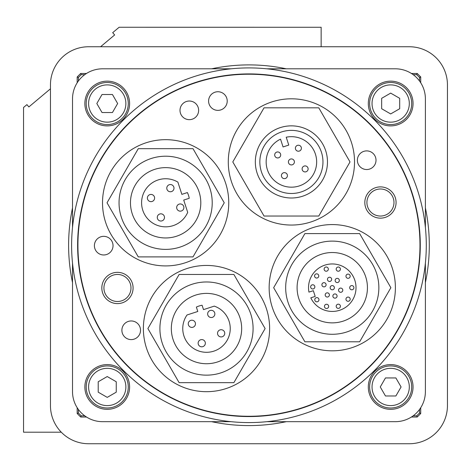 <?xml version="1.0" encoding="UTF-8"?>
<svg xmlns="http://www.w3.org/2000/svg" width="471" height="471" viewBox="0 0 471 471"><rect width="100%" height="100%" fill="white"/><g stroke="black" fill="none" stroke-linecap="round" stroke-linejoin="round"><path stroke-width="0.71" d="M107.235 125.892A22.367 22.367 0 0 1 87.859 92.34A22.367 22.367 0 0 1 126.605 92.34A22.367 22.367 0 0 1 107.235 125.892M77.173 407.698L77.173 413.509A240.457 240.457 0 0 0 80.688 417.023L86.499 417.023M86.499 73.47L80.688 73.47A240.457 240.457 0 0 0 77.173 76.979L77.173 82.79M420.727 82.79L420.727 76.979A240.457 240.457 0 0 0 417.218 73.47L411.407 73.47M411.407 417.023L417.218 417.023A240.457 240.457 0 0 0 420.727 413.509L420.727 407.698M80.688 417.023L81.183 415.822L84.739 415.822M77.173 413.509L78.374 413.014A239.256 239.256 0 0 0 81.183 415.822M77.173 76.979L78.374 77.474L78.374 81.036M78.374 409.458L78.374 413.014M80.688 73.47L81.183 74.671A239.256 239.256 0 0 0 78.374 77.474M417.218 73.47L416.723 74.671L413.161 74.671M84.739 74.671L81.183 74.671M420.727 76.979L419.526 77.474A239.256 239.256 0 0 0 416.723 74.671M420.727 413.509L419.526 413.014L419.526 409.458M419.526 81.036L419.526 77.474M417.218 417.023L416.723 415.822A239.256 239.256 0 0 0 419.526 413.014M413.161 415.822L416.723 415.822M298.39 151.22A3.009 3.009 0 0 1 295.788 146.716A3.009 3.009 0 0 1 300.993 146.716A3.009 3.009 0 0 1 298.39 151.22M305.114 171.921A3.009 3.009 0 0 1 302.512 167.411A3.009 3.009 0 0 1 307.716 167.411A3.009 3.009 0 0 1 305.114 171.921M284.419 178.644A3.009 3.009 0 0 1 281.817 174.14A3.009 3.009 0 0 1 287.022 174.14A3.009 3.009 0 0 1 284.419 178.644M291.402 164.932A3.009 3.009 0 0 1 288.8 160.428A3.009 3.009 0 0 1 294.004 160.428A3.009 3.009 0 0 1 291.402 164.932M277.69 157.95A3.009 3.009 0 0 1 275.088 153.44A3.009 3.009 0 0 1 280.292 153.44A3.009 3.009 0 0 1 277.69 157.95M201.747 346.803A3.609 3.609 0 0 0 204.867 341.393A3.609 3.609 0 0 0 198.621 341.393A3.609 3.609 0 0 0 201.747 346.803M191.862 327.41A3.609 3.609 0 0 0 194.988 322.005A3.609 3.609 0 0 0 188.741 322.005A3.609 3.609 0 0 0 191.862 327.41M211.255 317.531A3.609 3.609 0 0 0 214.382 312.12A3.609 3.609 0 0 0 208.135 312.12A3.609 3.609 0 0 0 211.255 317.531M221.135 336.924A3.609 3.609 0 0 0 224.261 331.513A3.609 3.609 0 0 0 218.014 331.513A3.609 3.609 0 0 0 221.135 336.924M180.269 211.155A3.609 3.609 0 0 1 177.149 205.745A3.609 3.609 0 0 1 183.396 205.745A3.609 3.609 0 0 1 180.269 211.155M151.003 201.647A3.609 3.609 0 0 1 147.876 196.236A3.609 3.609 0 0 1 154.123 196.236A3.609 3.609 0 0 1 151.003 201.647M170.39 191.762A3.609 3.609 0 0 1 167.27 186.351A3.609 3.609 0 0 1 173.516 186.351A3.609 3.609 0 0 1 170.39 191.762M160.882 221.034A3.609 3.609 0 0 1 157.756 215.624A3.609 3.609 0 0 1 164.002 215.624A3.609 3.609 0 0 1 160.882 221.034M338.308 271.219A2.102 2.102 0 0 0 340.127 268.064A2.102 2.102 0 0 0 336.482 268.064A2.102 2.102 0 0 0 338.308 271.219M329.559 281.452A2.102 2.102 0 0 0 331.378 278.296A2.102 2.102 0 0 0 327.734 278.296A2.102 2.102 0 0 0 329.559 281.452M351.808 289.8A2.102 2.102 0 0 0 353.627 286.645A2.102 2.102 0 0 0 349.982 286.645A2.102 2.102 0 0 0 351.808 289.8M340.686 292.291A2.102 2.102 0 0 0 342.505 289.135A2.102 2.102 0 0 0 338.861 289.135A2.102 2.102 0 0 0 340.686 292.291M338.308 308.381A2.102 2.102 0 0 0 340.127 305.226A2.102 2.102 0 0 0 336.482 305.226A2.102 2.102 0 0 0 338.308 308.381M327.298 297.036A2.102 2.102 0 0 0 329.117 293.88A2.102 2.102 0 0 0 325.473 293.88A2.102 2.102 0 0 0 327.298 297.036M316.871 301.829A2.102 2.102 0 0 0 318.696 298.673A2.102 2.102 0 0 0 315.052 298.673A2.102 2.102 0 0 0 316.871 301.829M316.665 278.043A2.102 2.102 0 0 0 318.49 274.887A2.102 2.102 0 0 0 314.846 274.887A2.102 2.102 0 0 0 316.665 278.043M332.267 289.8A2.102 2.102 0 0 0 334.092 286.645A2.102 2.102 0 0 0 330.448 286.645A2.102 2.102 0 0 0 332.267 289.8M312.75 288.982A2.102 2.102 0 0 0 314.569 285.826A2.102 2.102 0 0 0 310.925 285.826A2.102 2.102 0 0 0 312.75 288.982M323.995 286.868A2.102 2.102 0 0 0 325.814 283.713A2.102 2.102 0 0 0 322.176 283.713A2.102 2.102 0 0 0 323.995 286.868M326.556 308.481A2.102 2.102 0 0 0 328.381 305.326A2.102 2.102 0 0 0 324.737 305.326A2.102 2.102 0 0 0 326.556 308.481M334.981 298.149A2.102 2.102 0 0 0 336.8 294.993A2.102 2.102 0 0 0 333.156 294.993A2.102 2.102 0 0 0 334.981 298.149M348.075 301.287A2.102 2.102 0 0 0 349.894 298.125A2.102 2.102 0 0 0 346.25 298.125A2.102 2.102 0 0 0 348.075 301.287M337.242 282.565A2.102 2.102 0 0 0 339.061 279.409A2.102 2.102 0 0 0 335.417 279.409A2.102 2.102 0 0 0 337.242 282.565M326.232 271.219A2.102 2.102 0 0 0 328.052 268.064A2.102 2.102 0 0 0 324.407 268.064A2.102 2.102 0 0 0 326.232 271.219M348.075 278.32A2.102 2.102 0 0 0 349.894 275.158A2.102 2.102 0 0 0 346.25 275.158A2.102 2.102 0 0 0 348.075 278.32M203.507 309.624L202.083 305.232A23.744 23.744 0 0 0 196.366 307.086L197.791 311.478L187.022 314.981A23.744 23.744 0 0 0 194.758 349.199A23.744 23.744 0 0 0 228.129 338.361A23.744 23.744 0 0 0 214.276 306.126L203.507 309.624M187.399 192.562L181.859 194.364L177.873 182.094A24.045 24.045 0 0 0 144.444 191.432A24.045 24.045 0 0 0 155.171 224.443A24.045 24.045 0 0 0 187.699 212.344L183.714 200.081L189.254 198.279A24.045 24.045 0 0 0 187.399 192.562M315.187 296.406L313.333 290.689L308.941 292.114A23.744 23.744 0 0 1 338.184 264.702A23.744 23.744 0 0 1 350.571 302.824A23.744 23.744 0 0 1 310.795 297.831L315.187 296.406M286.221 137.22L288.776 145.086L283.059 146.946L280.528 139.145A25.246 25.246 0 0 0 275.506 181.541A25.246 25.246 0 0 0 315.947 167.864A25.246 25.246 0 0 0 286.221 137.22M291.402 130.367A31.563 31.563 0 0 1 318.737 177.708A31.563 31.563 0 0 1 264.072 177.708A31.563 31.563 0 0 1 291.402 130.367M206.498 363.73A35.166 35.166 0 0 0 236.954 310.978A35.166 35.166 0 0 0 176.042 310.978A35.166 35.166 0 0 0 206.498 363.73M165.633 237.961A35.166 35.166 0 0 0 196.089 185.209A35.166 35.166 0 0 0 135.183 185.209A35.166 35.166 0 0 0 165.633 237.961M332.267 322.865A35.166 35.166 0 0 0 362.723 270.113A35.166 35.166 0 0 0 301.811 270.113A35.166 35.166 0 0 0 332.267 322.865M206.498 281.97A46.588 46.588 0 0 1 246.845 351.855A46.588 46.588 0 0 1 166.151 351.855A46.588 46.588 0 0 1 206.498 281.97M291.402 125.857A36.067 36.067 0 0 1 322.641 179.963A36.067 36.067 0 0 1 260.169 179.963A36.067 36.067 0 0 1 291.402 125.857M165.633 156.207A46.588 46.588 0 0 1 205.98 226.086A46.588 46.588 0 0 1 125.286 226.086A46.588 46.588 0 0 1 165.633 156.207M332.267 241.111A46.588 46.588 0 0 1 372.614 310.99A46.588 46.588 0 0 1 291.92 310.99A46.588 46.588 0 0 1 332.267 241.111M147.888 328.564L179.127 382.664L233.875 382.664L265.114 328.564L233.875 274.458L179.127 274.458L147.888 328.564M318.779 216.03L264.031 216.03L232.792 161.93L264.031 107.824L318.779 107.824L350.018 161.93L318.779 216.03M380.45 188.995A13.524 13.524 0 0 1 392.16 209.283A13.524 13.524 0 0 1 368.734 209.283A13.524 13.524 0 0 1 380.45 188.995M117.456 274.446A13.524 13.524 0 0 1 129.172 294.734A13.524 13.524 0 0 1 105.739 294.734A13.524 13.524 0 0 1 117.456 274.446M138.262 256.895L193.01 256.895L224.249 202.795L193.01 148.689L138.262 148.689L107.023 202.795L138.262 256.895M359.644 341.799L304.896 341.799L273.657 287.699L304.896 233.592L359.644 233.592L390.877 287.699L359.644 341.799M131.209 320.957A9.32 9.32 0 0 1 139.281 334.934A9.32 9.32 0 0 1 123.137 334.934A9.32 9.32 0 0 1 131.209 320.957M103.714 236.342A9.32 9.32 0 0 1 111.786 250.319A9.32 9.32 0 0 1 95.648 250.319A9.32 9.32 0 0 1 103.714 236.342M366.697 150.897A9.32 9.32 0 0 1 374.763 164.874A9.32 9.32 0 0 1 358.625 164.874A9.32 9.32 0 0 1 366.697 150.897M217.902 91.739A9.32 9.32 0 0 1 225.974 105.716A9.32 9.32 0 0 1 209.836 105.716A9.32 9.32 0 0 1 217.902 91.739M189.318 101.029A9.32 9.32 0 0 1 197.39 115.006A9.32 9.32 0 0 1 181.253 115.006A9.32 9.32 0 0 1 189.318 101.029M206.498 391.684A63.12 63.12 0 0 0 261.164 297.001A63.12 63.12 0 0 0 151.839 297.001A63.12 63.12 0 0 0 206.498 391.684M291.402 225.05A63.12 63.12 0 0 0 346.067 130.367A63.12 63.12 0 0 0 236.742 130.367A63.12 63.12 0 0 0 291.402 225.05M380.45 218.15A15.631 15.631 0 0 0 393.986 194.706A15.631 15.631 0 0 0 366.915 194.706A15.631 15.631 0 0 0 380.45 218.15M117.456 303.601A15.631 15.631 0 0 0 130.991 280.157A15.631 15.631 0 0 0 103.92 280.157A15.631 15.631 0 0 0 117.456 303.601M165.633 265.915A63.12 63.12 0 0 0 220.298 171.232A63.12 63.12 0 0 0 110.973 171.232A63.12 63.12 0 0 0 165.633 265.915M332.267 350.818A63.12 63.12 0 0 0 386.932 256.136A63.12 63.12 0 0 0 277.607 256.136A63.12 63.12 0 0 0 332.267 350.818M68.607 245.244A180.346 180.346 0 0 0 72.516 282.582A180.346 180.346 0 0 1 72.516 207.905A180.346 180.346 0 0 0 68.607 245.244M211.614 421.68A180.346 180.346 0 0 0 286.291 421.68A180.346 180.346 0 0 1 211.614 421.68A180.346 180.346 0 0 0 286.291 421.68M425.39 282.582A180.346 180.346 0 0 0 425.39 207.905A180.346 180.346 0 0 1 425.39 282.582A180.346 180.346 0 0 0 425.39 207.905M286.291 68.807A180.346 180.346 0 0 0 211.614 68.807A180.346 180.346 0 0 1 286.291 68.807A180.346 180.346 0 0 0 211.614 68.807M248.953 416.27A171.026 171.026 0 0 1 100.841 159.734A171.026 171.026 0 0 1 397.065 159.734A171.026 171.026 0 0 1 248.953 416.27M248.953 73.918A171.326 171.326 0 0 1 397.324 330.907A171.326 171.326 0 0 1 100.582 330.907A171.326 171.326 0 0 1 248.953 73.918M98.215 392.172L107.235 397.377L116.249 392.172L116.249 381.757L107.235 376.553L98.215 381.757L98.215 392.172M395.875 395.981L401.086 386.962L395.875 377.948L385.466 377.948L380.262 386.962L385.466 395.981L395.875 395.981M399.691 98.321L390.671 93.111L381.657 98.321L381.657 108.73L390.671 113.935L399.691 108.73L399.691 98.321M71.616 245.244A177.337 177.337 0 0 0 337.619 398.825A177.337 177.337 0 0 0 337.619 91.668A177.337 177.337 0 0 0 71.616 245.244M107.235 368.328A18.634 18.634 0 0 1 123.373 396.282A18.634 18.634 0 0 1 91.091 396.282A18.634 18.634 0 0 1 107.235 368.328M372.037 386.962A18.634 18.634 0 0 1 399.991 370.824A18.634 18.634 0 0 1 399.991 403.105A18.634 18.634 0 0 1 372.037 386.962M390.671 122.16A18.634 18.634 0 0 1 374.533 94.206A18.634 18.634 0 0 1 406.809 94.206A18.634 18.634 0 0 1 390.671 122.16M107.235 365.926A21.042 21.042 0 0 1 125.451 397.483A21.042 21.042 0 0 1 89.013 397.483A21.042 21.042 0 0 1 107.235 365.926M369.629 386.962A21.042 21.042 0 0 1 401.192 368.746A21.042 21.042 0 0 1 401.192 405.184A21.042 21.042 0 0 1 369.629 386.962M390.671 124.568A21.042 21.042 0 0 1 372.449 93.005A21.042 21.042 0 0 1 408.893 93.005A21.042 21.042 0 0 1 390.671 124.568M129.602 386.962A22.367 22.367 0 0 1 96.049 406.338A22.367 22.367 0 0 1 96.049 367.592A22.367 22.367 0 0 1 129.602 386.962M390.671 364.595A22.367 22.367 0 0 1 410.047 398.148A22.367 22.367 0 0 1 371.301 398.148A22.367 22.367 0 0 1 390.671 364.595M368.304 103.526A22.367 22.367 0 0 1 401.857 84.15A22.367 22.367 0 0 1 401.857 122.896A22.367 22.367 0 0 1 368.304 103.526M231.09 68.807L102.572 68.807A30.056 30.056 0 0 0 72.516 98.869L72.516 227.387M425.39 227.387L425.39 98.869A30.056 30.056 0 0 0 395.328 68.807L266.816 68.807M266.816 421.68L395.328 421.68A30.056 30.056 0 0 0 425.39 391.625L425.39 263.106M72.516 263.106L72.516 391.625A30.056 30.056 0 0 0 102.572 421.68L231.09 421.68M102.024 94.506L96.82 103.526L102.024 112.54L112.439 112.54L117.644 103.526L112.439 94.506L102.024 94.506M125.869 103.526A18.634 18.634 0 0 1 97.915 119.663A18.634 18.634 0 0 1 97.915 87.388A18.634 18.634 0 0 1 125.869 103.526M128.271 103.526A21.042 21.042 0 0 1 96.714 121.748A21.042 21.042 0 0 1 96.714 85.304A21.042 21.042 0 0 1 128.271 103.526M50.456 84.921L50.456 405.572A38.175 38.175 0 0 0 88.625 443.741L409.275 443.741A38.175 38.175 0 0 0 447.45 405.572L447.45 84.921A38.175 38.175 0 0 0 409.275 46.747L88.625 46.747A38.175 38.175 0 0 0 50.456 84.921M61.277 432.201L23.55 432.201L23.55 107.465L26.929 104.627L28.861 106.929L50.456 88.813M100.582 46.747L114.636 34.96L112.699 32.658L119.134 27.259L321.145 27.265L321.145 46.747M72.516 282.582A180.346 180.346 0 0 1 72.516 207.905"/></g></svg>
